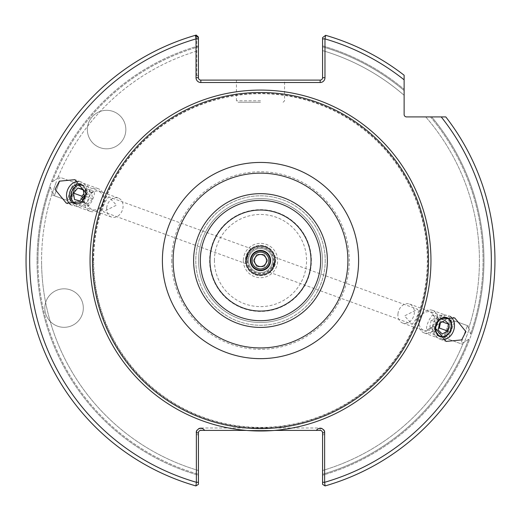 <?xml version="1.0" encoding="UTF-8"?>
<svg xmlns="http://www.w3.org/2000/svg" width="521" height="521" viewBox="0 0 521 521"><rect width="100%" height="100%" fill="white"/><g stroke="black" fill="none" stroke-linecap="round" stroke-linejoin="round"><path stroke-width="0.39" stroke-dasharray="2.6 1.95" d="M93.656 260.546A166.844 166.844 0 0 1 260.5 93.695A166.844 166.844 0 0 1 427.344 260.546A166.844 166.844 0 0 1 260.5 427.389A166.844 166.844 0 0 1 93.656 260.546M246.062 260.546A14.438 14.438 0 0 0 260.5 274.977A14.438 14.438 0 0 0 274.938 260.546A14.438 14.438 0 0 0 260.5 246.107A14.438 14.438 0 0 0 246.062 260.546M270.607 260.546A10.107 10.107 0 0 1 260.5 270.646A10.107 10.107 0 0 1 250.393 260.546A10.107 10.107 0 0 1 260.5 250.438A10.107 10.107 0 0 1 270.607 260.546M247.508 260.546A12.992 12.992 0 0 0 260.5 273.538A12.992 12.992 0 0 0 273.492 260.546A12.992 12.992 0 0 0 260.5 247.553A12.992 12.992 0 0 0 247.508 260.546M245.345 260.546A15.155 15.155 0 0 0 260.5 275.7A15.155 15.155 0 0 0 275.655 260.546A15.155 15.155 0 0 0 260.5 245.384A15.155 15.155 0 0 0 245.345 260.546A15.155 15.155 0 0 0 260.5 275.7A15.155 15.155 0 0 0 275.655 260.546A15.155 15.155 0 0 0 260.5 245.384A15.155 15.155 0 0 0 245.345 260.546A15.155 15.155 0 0 1 260.5 245.384A15.155 15.155 0 0 1 275.655 260.546M246.101 260.546A14.399 14.399 0 0 0 260.5 274.938A14.399 14.399 0 0 0 274.899 260.546A14.399 14.399 0 0 0 260.5 246.146A14.399 14.399 0 0 0 246.101 260.546A14.399 14.399 0 0 0 260.5 274.938A14.399 14.399 0 0 0 274.899 260.546A14.399 14.399 0 0 0 260.5 246.146A14.399 14.399 0 0 0 246.101 260.546M243.327 260.546A17.173 17.173 0 0 0 260.5 277.719A17.173 17.173 0 0 0 277.673 260.546A17.173 17.173 0 0 0 260.5 243.372A17.173 17.173 0 0 0 243.327 260.546M325.215 260.546A64.715 64.715 0 0 1 260.5 325.26A64.715 64.715 0 0 1 195.785 260.546A64.715 64.715 0 0 1 260.5 195.824A64.715 64.715 0 0 1 325.215 260.546A64.715 64.715 0 0 1 260.5 325.26A64.715 64.715 0 0 1 195.785 260.546A64.715 64.715 0 0 1 260.5 195.824A64.715 64.715 0 0 1 325.215 260.546A64.715 64.715 0 0 0 260.5 195.824A64.715 64.715 0 0 0 195.785 260.546M432.664 314.756L440.492 323.092L427.233 329.682C425.904 328.321 426.686 324.798 429.571 319.119L432.664 314.756L449.493 320.884L444.061 335.804L444.4 337.719L450.984 319.634L469.323 326.309L468.776 328.022L470.554 334.046L471.42 334.358L469.525 339.575L468.653 339.262L463.423 342.727L462.739 344.394L463.423 342.727A218.931 218.931 0 0 1 322.571 470.496L322.571 474.253A222.539 222.539 0 0 0 468.653 339.262L469.525 339.575A223.463 223.463 0 0 1 322.571 475.217L322.571 484.348L322.571 475.217A223.463 223.463 0 0 0 469.525 339.575L471.42 334.358L470.554 334.046L468.776 328.022L469.323 326.309M427.233 329.682L444.061 335.804L449.493 320.884L450.984 319.634L444.4 337.719L462.739 344.394M274.541 257.205L417.757 309.331L404.504 315.921L412.326 324.251L415.419 319.894C418.304 314.215 419.086 310.692 417.757 309.331M269.116 272.125L412.326 324.251M397.998 313.551A10.107 7.965 110 0 0 402.687 323.046A10.107 7.965 110 0 0 414.286 313.551A10.107 7.965 110 0 0 409.597 304.056A10.107 7.965 110 0 0 397.998 313.551M436.963 334.345A10.107 7.965 -70 0 1 435.686 331.851M450.763 316.918A12.511 9.86 110 0 0 448.561 315.68A12.511 9.86 110 0 0 434.195 327.435A12.511 9.86 110 0 0 439.998 339.191A12.511 9.86 110 0 0 442.485 339.659M125.848 129.566A19.244 19.244 0 0 1 106.597 148.811A19.244 19.244 0 0 1 87.352 129.566A19.244 19.244 0 0 1 106.597 110.315A19.244 19.244 0 0 1 125.848 129.566A19.244 19.244 0 0 1 106.597 148.811A19.244 19.244 0 0 1 87.352 129.566A19.244 19.244 0 0 1 106.597 110.315A19.244 19.244 0 0 1 125.848 129.566M83.321 308.061A19.244 19.244 0 0 1 64.076 327.312A19.244 19.244 0 0 1 44.826 308.061A19.244 19.244 0 0 1 64.076 288.816A19.244 19.244 0 0 1 83.321 308.061A19.244 19.244 0 0 1 64.076 327.312A19.244 19.244 0 0 1 44.826 308.061A19.244 19.244 0 0 1 64.076 288.816A19.244 19.244 0 0 1 83.321 308.061M246.459 263.88L103.243 211.754L116.496 205.163L108.674 196.834L105.581 201.191C102.689 206.876 101.914 210.399 103.243 211.754M251.884 248.96L108.674 196.834M88.336 206.329L80.508 198L93.767 191.409C95.096 192.757 94.321 196.28 91.429 201.972L88.336 206.329L71.507 200.207L76.939 185.287L76.6 183.366L70.016 201.458L51.677 194.782L52.224 193.063L50.446 187.046L49.58 186.726L51.475 181.51L52.347 181.829L57.577 178.364L58.261 176.691L57.577 178.364L52.347 181.829L51.475 181.51A223.463 223.463 0 0 1 198.429 45.874L198.429 37.636L195.355 35.324A234.45 234.45 0 0 0 26.05 260.546A234.45 234.45 0 0 1 195.355 35.324M93.767 191.409L76.939 185.287L71.507 200.207L70.016 201.458L76.6 183.366L58.261 176.691M106.714 207.534A10.107 7.965 -70 0 0 111.403 217.029A10.107 7.965 -70 0 0 123.002 207.534A10.107 7.965 -70 0 0 118.313 198.039A10.107 7.965 -70 0 0 106.714 207.534M80.468 202.558A10.107 7.965 110 0 1 77.883 203.652M70.237 204.173A12.511 9.86 -70 0 0 72.439 205.411A12.511 9.86 -70 0 0 86.805 193.656A12.511 9.86 -70 0 0 81.002 181.901A12.511 9.86 -70 0 0 78.515 181.425M209.976 260.546A50.524 50.524 0 0 0 260.5 311.07A50.524 50.524 0 0 0 311.024 260.546A50.524 50.524 0 0 0 260.5 210.022A50.524 50.524 0 0 0 209.976 260.546M260.5 102.24L237.882 102.24L260.5 102.24M260.5 80.104L236.443 80.104L260.5 80.104M198.429 76.359L196.788 75.096A4.813 4.813 0 0 0 200.832 82.513L320.168 82.513A4.813 4.813 0 0 0 324.974 77.701L324.974 38.893L325.645 35.324A234.45 234.45 0 0 1 404.127 75.239A234.45 234.45 0 0 0 325.645 35.324L322.571 37.636L322.571 45.874L322.571 37.636L325.645 35.324A234.45 234.45 0 0 1 404.127 75.239L404.127 90.556L404.127 75.239A234.45 234.45 0 0 0 325.645 35.324L322.571 37.636L322.571 77.701A2.403 2.403 0 0 1 320.168 80.104L200.832 80.104A2.403 2.403 0 0 1 198.429 77.701L198.429 45.874A223.463 223.463 0 0 0 51.475 181.51L49.58 186.726L50.446 187.046L52.224 193.063L51.677 194.782M200.832 427.988A4.813 4.813 0 0 0 196.371 434.599L196.371 482.296L195.922 485.924A234.45 234.45 0 0 1 26.05 260.546A234.45 234.45 0 0 0 195.922 485.924A234.45 234.45 0 0 1 26.05 260.546A234.45 234.45 0 0 0 195.922 485.924L198.429 484.348L198.429 475.217A223.463 223.463 0 0 1 49.58 186.726A223.463 223.463 0 0 0 198.429 475.217L198.429 470.496A218.931 218.931 0 0 1 52.224 193.063A218.931 218.931 0 0 0 198.429 470.496L198.429 432.801A2.403 2.403 0 0 1 200.832 430.398L320.168 430.398A2.403 2.403 0 0 1 322.571 432.801L322.571 482.296L324.629 482.296L324.629 434.599A4.813 4.813 0 0 0 320.168 427.988L200.832 427.988L200.832 430.398M200.331 260.546A60.169 60.169 0 0 0 260.5 320.715A60.169 60.169 0 0 0 320.669 260.546A60.169 60.169 0 0 0 260.5 200.377A60.169 60.169 0 0 0 200.331 260.546M198.547 260.546A61.953 61.953 0 0 0 260.5 322.492A61.953 61.953 0 0 0 322.453 260.546A61.953 61.953 0 0 0 260.5 198.592A61.953 61.953 0 0 0 198.547 260.546A61.953 61.953 0 0 0 260.5 322.492A61.953 61.953 0 0 0 322.453 260.546A61.953 61.953 0 0 0 260.5 198.592A61.953 61.953 0 0 0 198.547 260.546M92.451 260.546A168.049 168.049 0 0 1 260.5 92.497A168.049 168.049 0 0 1 428.549 260.546A168.049 168.049 0 0 1 260.5 428.594A168.049 168.049 0 0 1 92.451 260.546M494.95 260.546A234.45 234.45 0 0 0 445.807 116.912A234.45 234.45 0 0 1 494.95 260.546A234.45 234.45 0 0 0 445.807 116.912L431.694 116.912L445.807 116.912A234.45 234.45 0 0 1 325.078 485.924A234.45 234.45 0 0 0 494.95 260.546A234.45 234.45 0 0 1 325.078 485.924L324.629 482.296A230.842 230.842 0 0 0 441.215 116.912L406.536 116.912A2.403 2.403 0 0 1 404.127 114.509L404.127 79.83A230.842 230.842 0 0 0 324.974 38.893L322.571 38.893M483.963 260.546A223.463 223.463 0 0 1 471.42 334.358A223.463 223.463 0 0 0 431.694 116.912L425.735 116.912L431.694 116.912A223.463 223.463 0 0 1 483.963 260.546M325.078 485.924L322.571 484.348M425.735 116.912A218.931 218.931 0 0 1 468.776 328.022A218.931 218.931 0 0 0 425.735 116.912A218.931 218.931 0 0 1 468.776 328.022A218.931 218.931 0 0 0 425.735 116.912M198.429 37.056L196.228 35.076A234.45 234.45 0 0 0 26.05 260.546A234.45 234.45 0 0 1 196.228 35.076L196.788 38.671L196.788 75.096M198.429 50.596L198.429 46.831L198.429 50.596A218.931 218.931 0 0 0 57.577 178.364A218.931 218.931 0 0 1 198.429 50.596M322.571 45.874A223.463 223.463 0 0 1 404.127 89.351A223.463 223.463 0 0 0 322.571 45.874L322.571 46.831L322.571 45.874M322.571 50.596A218.931 218.931 0 0 1 404.127 95.31A218.931 218.931 0 0 0 322.571 50.596A218.931 218.931 0 0 1 404.127 95.31L404.127 90.556A222.539 222.539 0 0 0 322.571 46.831L322.571 50.596L322.571 46.831A222.539 222.539 0 0 1 404.127 90.556M463.423 342.727A218.931 218.931 0 0 1 322.571 470.496A218.931 218.931 0 0 0 463.423 342.727L468.653 339.262A222.539 222.539 0 0 1 322.571 474.253M445.807 116.912L441.215 116.912M246.192 430.398L274.808 430.398M322.571 434.872L324.629 434.599M198.429 482.296L196.371 482.296A230.842 230.842 0 0 1 196.788 38.671L198.429 38.671M198.429 484.348L195.922 485.924M196.371 434.599L198.429 434.872M84.037 186.739A10.107 7.965 110 0 1 85.314 189.24M440.532 318.526A10.107 7.965 -70 0 1 443.117 317.432M257.491 255.336A6.018 6.018 0 0 0 255.29 263.548A6.018 6.018 0 0 0 263.509 265.756A6.018 6.018 0 0 0 265.71 257.537A6.018 6.018 0 0 0 257.491 255.336M255.687 252.21A9.625 9.625 0 0 1 268.836 255.733A9.625 9.625 0 0 1 265.313 268.875A9.625 9.625 0 0 1 252.164 265.358A9.625 9.625 0 0 1 255.687 252.21M254.482 250.126A12.029 12.029 0 0 1 270.92 254.528A12.029 12.029 0 0 1 266.518 270.959A12.029 12.029 0 0 1 250.08 266.557A12.029 12.029 0 0 1 254.482 250.126A12.029 12.029 0 0 1 270.92 254.528A12.029 12.029 0 0 1 266.518 270.959A12.029 12.029 0 0 1 250.08 266.557A12.029 12.029 0 0 1 254.482 250.126M264.114 266.798L256.886 266.798L253.278 260.546L256.886 254.287L264.114 254.287L267.722 260.546L264.114 266.798L256.886 266.798L253.278 260.546L256.886 254.287L264.114 254.287L267.722 260.546L264.114 266.798M56.424 181.64L52.634 192.054L56.424 181.64M59.778 180.878L54.36 195.759L59.778 180.878M72.439 185.483L67.02 200.364L72.439 185.483M74.516 188.224L70.719 198.638L74.516 188.224M72.139 194.743L74.399 188.543L72.139 194.743M464.927 340.884L469.141 329.311L464.927 340.884M461.398 342.141L467.415 325.612L461.398 342.141M448.737 337.53L454.755 321.008L448.737 337.53M446.842 334.3L451.056 322.733L446.842 334.3M449.883 325.944L447.376 332.828L449.883 325.944M76.984 203.802A9.625 7.581 -70 0 0 85.522 198.104A9.625 7.581 -70 0 0 84.845 187.332A9.625 7.581 -70 0 0 83.445 186.049M72.745 203.809A12.029 9.482 -70 0 0 76.131 206.238A12.029 9.482 -70 0 0 88.049 200.552A12.029 9.482 -70 0 0 87.736 186.062A12.029 9.482 -70 0 0 84.356 183.633A12.029 9.482 -70 0 0 72.439 189.318A12.029 9.482 -70 0 0 72.745 203.809M86.668 208.875A12.029 9.482 -70 0 0 90.048 211.305A12.029 9.482 -70 0 0 101.966 205.613A12.029 9.482 -70 0 0 101.66 191.129A12.029 9.482 -70 0 0 98.274 188.7A12.029 9.482 -70 0 0 86.356 194.385A12.029 9.482 -70 0 0 86.668 208.875M89.553 207.605A9.625 7.581 -70 0 0 100.618 206.681A9.625 7.581 -70 0 0 101.549 193.408A9.625 7.581 -70 0 0 90.491 194.333A9.625 7.581 -70 0 0 89.553 207.605M82.175 198.104L82.872 202.591L88.205 203.887L92.53 198.768L91.533 192.347L83.178 189.305M92.53 198.768L84.181 195.727M88.205 203.887L79.85 200.852M82.872 202.591L74.523 199.55M91.533 192.347L86.199 191.051L83.881 193.792M86.199 191.051L83.282 189.989M435.12 319.959A12.029 9.482 110 0 0 438.102 337.986A12.029 9.482 110 0 0 449.31 333.407A12.029 9.482 110 0 0 446.328 315.381A12.029 9.482 110 0 0 435.12 319.959M421.196 314.892A12.029 9.482 110 0 0 424.179 332.919A12.029 9.482 110 0 0 435.393 328.341A12.029 9.482 110 0 0 432.41 310.314A12.029 9.482 110 0 0 421.196 314.892M421.228 315.733A9.625 7.581 110 0 0 421.482 328.829A9.625 7.581 110 0 0 432.58 326.491A9.625 7.581 110 0 0 432.326 313.395A9.625 7.581 110 0 0 421.228 315.733M440.382 322.844L440.694 321.268L436.591 317.387L431.16 320.265L429.818 327.032L433.915 330.913L438.48 328.49M433.915 330.913L442.27 333.954M429.818 327.032L438.168 330.073M431.16 320.265L439.509 323.307M436.591 317.387L444.947 320.422M440.694 321.268L442.27 321.841M247.169 260.546A13.331 13.331 0 0 0 260.5 273.87A13.331 13.331 0 0 0 273.831 260.546A13.331 13.331 0 0 0 260.5 247.215A13.331 13.331 0 0 0 247.169 260.546M214.431 260.546A46.069 46.069 0 0 1 260.5 214.47A46.069 46.069 0 0 1 306.569 260.546A46.069 46.069 0 0 1 260.5 306.615A46.069 46.069 0 0 1 214.431 260.546M311.369 260.546A50.869 50.869 0 0 0 260.5 209.676A50.869 50.869 0 0 0 209.631 260.546A50.869 50.869 0 0 0 260.5 311.415A50.869 50.869 0 0 0 311.369 260.546M171.722 260.546A88.778 88.778 0 0 0 260.5 349.317A88.778 88.778 0 0 0 349.278 260.546A88.778 88.778 0 0 0 260.5 171.767A88.778 88.778 0 0 0 171.722 260.546M260.5 100.794L236.443 100.794L260.5 100.794M93.318 260.546A167.182 167.182 0 0 1 260.5 93.363A167.182 167.182 0 0 1 427.682 260.546A167.182 167.182 0 0 1 260.5 427.728A167.182 167.182 0 0 1 93.318 260.546M37.961 260.546A222.539 222.539 0 0 1 50.446 187.046A222.539 222.539 0 0 0 198.429 474.253A222.539 222.539 0 0 1 37.961 260.546M198.429 470.496A218.931 218.931 0 0 1 41.569 260.546A218.931 218.931 0 0 0 198.429 470.496M430.483 116.912A222.539 222.539 0 0 1 470.554 334.046A222.539 222.539 0 0 0 430.483 116.912M52.347 181.829A222.539 222.539 0 0 1 198.429 46.831A222.539 222.539 0 0 0 52.347 181.829M322.571 77.701L324.974 77.701M320.168 82.513L320.168 80.104M320.168 430.398L320.168 427.988M200.832 82.513L200.832 80.104M402.687 323.046L439.985 336.625M439.998 339.191L446.126 341.418M111.403 217.029L74.099 203.45M72.439 205.411L66.317 203.183M236.443 80.104L236.443 100.794L237.882 102.24M283.118 102.24L284.557 100.794L284.557 80.104M81.002 181.901L74.874 179.667M118.313 198.039L81.016 184.46M448.561 315.68L454.683 317.908M409.597 304.056L446.901 317.634M52.634 192.054L54.36 195.759L67.02 200.364L70.719 198.638M71.657 196.078L71.501 191.754L74.399 188.543M75.33 185.977L73.604 182.278L60.944 177.668L57.245 179.393M464.53 341.971L460.831 343.697L448.171 339.093L446.445 335.394M447.376 332.828L450.274 329.617L450.118 325.293M451.056 322.733L454.755 321.008L467.415 325.612L469.141 329.311M90.048 211.305L76.131 206.238M98.274 188.7L84.356 183.633M424.179 332.919L438.102 337.986M432.41 310.314L446.328 315.381"/><path stroke-width="0.78" d="M274.808 430.398A170.452 170.452 0 0 1 90.048 260.546A170.452 170.452 0 0 1 260.5 90.087A170.452 170.452 0 0 1 430.952 260.546A170.452 170.452 0 0 1 274.808 430.398L316.403 430.398A4.461 4.461 0 0 1 324.629 432.801L324.629 482.296L325.078 485.924A234.45 234.45 0 0 0 445.807 116.912A234.45 234.45 0 0 1 325.078 485.924L322.571 484.348L322.571 482.296L322.571 484.348M274.938 260.546C273.492 267.345 271.552 271.207 269.116 272.125C271.558 271.207 273.499 267.345 274.938 260.546A14.438 14.438 0 0 1 260.5 274.977A14.438 14.438 0 0 1 246.062 260.546L246.459 263.88L246.062 260.546C247.508 253.747 249.448 249.885 251.884 248.96C249.442 249.885 247.501 253.74 246.062 260.546A14.438 14.438 0 0 1 260.5 246.107A14.438 14.438 0 0 1 274.938 260.546L274.541 257.205L274.938 260.546M250.393 260.546A10.107 10.107 0 0 0 260.5 270.646A10.107 10.107 0 0 0 270.607 260.546A10.107 10.107 0 0 0 260.5 250.438A10.107 10.107 0 0 0 250.393 260.546M443.117 317.432A10.107 7.965 -70 0 1 446.901 317.634A10.107 7.965 -70 0 1 451.59 327.129A10.107 7.965 -70 0 1 439.985 336.625A10.107 7.965 -70 0 1 436.963 334.345M435.686 331.851A10.107 7.965 -70 0 1 435.296 327.129A10.107 7.965 -70 0 1 440.532 318.526M442.485 339.659A12.511 9.86 110 0 0 454.364 327.435A12.511 9.86 110 0 0 450.763 316.918M465.924 331.643L461.665 339.907L446.126 341.418L434.885 327.683L439.144 319.419L454.683 317.908L465.924 331.643M85.314 189.24A10.107 7.965 110 0 1 85.704 193.955A10.107 7.965 110 0 1 80.468 202.558M77.883 203.652A10.107 7.965 110 0 1 74.099 203.45A10.107 7.965 110 0 1 69.41 193.955A10.107 7.965 110 0 1 81.016 184.46A10.107 7.965 110 0 1 84.037 186.739M78.515 181.425A12.511 9.86 -70 0 0 66.636 193.656A12.511 9.86 -70 0 0 70.237 204.173M86.115 193.402L81.856 201.666L66.317 203.183L55.076 189.449L59.335 181.184L74.874 179.667L86.115 193.402M209.976 260.546A50.524 50.524 0 0 0 260.5 311.07A50.524 50.524 0 0 0 311.024 260.546A50.524 50.524 0 0 0 260.5 210.022A50.524 50.524 0 0 0 209.976 260.546M193.617 260.546A66.883 66.883 0 0 0 260.5 327.429A66.883 66.883 0 0 0 327.383 260.546A66.883 66.883 0 0 0 260.5 193.662A66.883 66.883 0 0 0 193.617 260.546M200.331 260.546A60.169 60.169 0 0 0 260.5 320.715A60.169 60.169 0 0 0 320.669 260.546A60.169 60.169 0 0 0 260.5 200.377A60.169 60.169 0 0 0 200.331 260.546M92.451 260.546A168.049 168.049 0 0 1 260.5 92.497A168.049 168.049 0 0 1 428.549 260.546A168.049 168.049 0 0 1 260.5 428.594A168.049 168.049 0 0 1 92.451 260.546M322.571 38.893L324.974 38.893A230.842 230.842 0 0 1 404.127 79.83L404.127 75.239A234.45 234.45 0 0 0 325.645 35.324L324.974 38.893L324.974 77.701A4.813 4.813 0 0 1 320.168 82.513L200.832 82.513A4.813 4.813 0 0 1 196.026 77.701L196.026 38.893A230.842 230.842 0 0 0 196.371 482.296L195.922 485.924A234.45 234.45 0 0 1 195.355 35.324A234.45 234.45 0 0 1 196.228 35.076L198.429 37.056L198.429 77.701A2.403 2.403 0 0 0 200.832 80.104L320.168 80.104A2.403 2.403 0 0 0 322.571 77.701L322.571 37.636L325.645 35.324A234.45 234.45 0 0 1 404.127 75.239L404.127 114.509A2.403 2.403 0 0 0 406.536 116.912L445.807 116.912M198.429 484.348L195.922 485.924L198.429 484.348L198.429 432.801A2.403 2.403 0 0 1 200.832 430.398L246.192 430.398M404.127 90.556L404.127 95.31M198.429 482.296L196.371 482.296L196.371 432.801A4.468 4.468 0 0 1 204.597 430.398M198.429 38.893L196.026 38.893L195.355 35.324L198.429 37.636M322.571 474.253L322.571 470.496M441.215 116.912A230.842 230.842 0 0 1 324.629 482.296L322.571 482.296L322.571 432.801A2.403 2.403 0 0 0 320.168 430.398L316.403 430.398M263.509 265.756A6.018 6.018 0 0 1 255.29 263.548A6.018 6.018 0 0 1 257.491 255.336A6.018 6.018 0 0 1 265.71 257.537A6.018 6.018 0 0 1 263.509 265.756M255.687 252.21A9.625 9.625 0 0 1 268.836 255.733A9.625 9.625 0 0 1 265.313 268.875A9.625 9.625 0 0 1 252.164 265.358A9.625 9.625 0 0 1 255.687 252.21M264.707 267.833A8.421 8.421 0 0 1 253.206 264.753A8.421 8.421 0 0 1 256.293 253.252A8.421 8.421 0 0 1 267.794 256.332A8.421 8.421 0 0 1 264.707 267.833M83.445 186.049A9.625 7.581 -70 0 0 73.096 189.162A9.625 7.581 -70 0 0 72.855 201.523A9.625 7.581 -70 0 0 76.984 203.802M83.178 189.305L77.85 188.009L73.52 193.128L74.523 199.55L79.85 200.852L84.181 195.727L83.178 189.305M83.881 193.792L81.875 196.17L82.175 198.104M81.875 196.17L73.52 193.128M83.282 189.989L77.85 188.009M437.927 321.809A9.625 7.581 110 0 0 438.187 334.905A9.625 7.581 110 0 0 449.284 332.567A9.625 7.581 110 0 0 449.024 319.471A9.625 7.581 110 0 0 437.927 321.809M447.702 331.069L449.043 324.309L444.947 320.422L439.509 323.307L438.168 330.073L442.27 333.954L447.702 331.069L439.353 328.035L440.382 322.844M438.48 328.49L439.353 328.035M442.27 321.841L449.043 324.309M347.891 260.546A87.391 87.391 0 0 0 260.5 173.154A87.391 87.391 0 0 0 173.109 260.546A87.391 87.391 0 0 0 260.5 347.937A87.391 87.391 0 0 0 347.891 260.546M162.396 260.546A98.104 98.104 0 0 1 260.5 162.441A98.104 98.104 0 0 1 358.604 260.546A98.104 98.104 0 0 1 260.5 358.65A98.104 98.104 0 0 1 162.396 260.546M26.05 260.546A234.45 234.45 0 0 1 195.355 35.324M324.974 77.701L322.571 77.701M320.168 80.104L320.168 82.513M198.429 77.701L196.026 77.701M200.832 82.513L200.832 80.104M196.371 432.801L198.429 432.801M322.571 432.801L324.629 432.801"/></g></svg>
